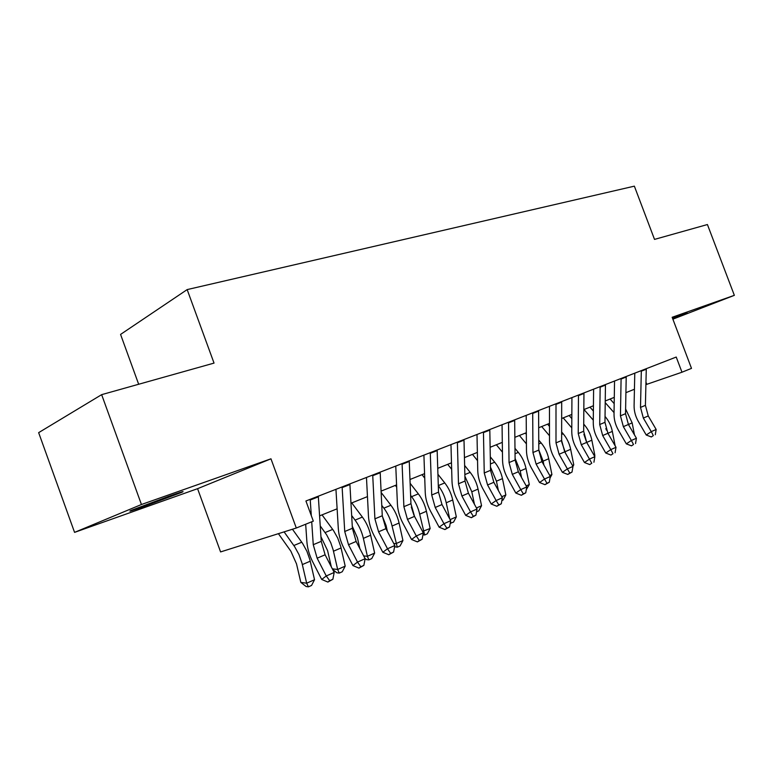 <?xml version="1.0" encoding="UTF-8"?>
<svg xmlns="http://www.w3.org/2000/svg" width="773" height="773" viewBox="0 0 773 773"><rect width="100%" height="100%" fill="white"/><g stroke="black" fill="none" stroke-linecap="round" stroke-linejoin="round"><path stroke-width="1.16" d="M144.744 506.228L181.597 492.401C185.675 490.575 181.404 491.879 168.804 496.305L131.4 510.315C127.187 512.209 131.632 510.847 144.744 506.228M672.742 318.795L687.323 313.084L672.539 318.273M197.579 488.681L270.965 458.814L141.44 504.508L101.65 394.655L38.65 432.648L74.566 532.375L197.579 488.681L220.585 551.922L296.301 528.017L313.316 521.147L305.924 500.991L676.23 357.049L681.97 372.219L691.497 368.373L672.162 317.278L734.35 295.334L672.877 319.172M138.667 384.258L120.569 334.419L187.163 289.595L634.362 186.158L654.518 239.398L707.421 224.537L734.35 295.334M141.44 504.508L74.566 532.375M270.965 458.814L296.301 528.017M101.65 394.655L214.034 363.097L187.163 289.595M645.909 384.635L681.97 372.219M319.587 515.852L337.125 508.808M350.981 503.233L367.465 496.604M381.089 491.126L396.588 484.893M409.99 479.502L424.57 473.636M437.75 468.341L451.48 462.814M464.447 457.606L477.366 452.408M490.13 447.277L502.305 442.378M514.857 437.334L526.326 432.716M538.694 427.749L549.497 423.401M561.671 418.502L571.846 414.415M583.837 409.593L593.432 405.738M605.24 400.984L614.284 397.351M625.917 392.665L634.44 389.244M645.967 382.181L646.759 384.287M646.286 368.692L645.407 405.352L648.247 415.961L656.161 429.469L651.281 431.634L653.34 435.614L651.32 436.958L653.34 435.614M641.329 370.615L640.498 407.41L643.349 418.067L651.281 431.634L646.238 435.015L638.363 421.498C635.454 416.415 634.034 411.12 634.092 405.603L634.778 373.166M646.238 435.015L651.32 436.958M655.291 434.735L656.161 429.469M634.459 434.861L632.159 422.889L625.608 408.965M614.177 403.632L610.1 399.032M605.22 402.646L614.042 412.618M626.217 376.49L625.521 413.7L628.42 424.474L636.421 438.233L631.377 440.475L633.512 444.504L631.493 445.857L633.512 444.504M621.096 378.48L620.448 415.826L623.357 426.648L631.377 440.475L626.343 443.876L618.371 430.107C615.434 424.928 613.984 419.546 614.023 413.942L614.545 381.031M626.343 443.876L631.493 445.857M635.522 443.596L636.421 438.233M605.452 384.558L604.959 422.329L607.916 433.286L616.004 447.306L610.786 449.615L612.999 453.693L610.979 455.055L612.999 453.693M600.148 386.626L599.703 424.532L602.679 435.537L610.786 449.615L605.761 453.036L597.703 439.006C594.737 433.73 593.258 428.261 593.258 422.58L593.606 389.167M605.761 453.036L610.979 455.055M615.076 452.765L616.004 447.306M583.953 392.916L583.673 431.257L586.697 442.398L594.862 456.688L589.461 459.085L591.76 463.22L589.751 464.583L591.76 463.22M578.465 395.051L578.233 433.537L581.277 444.726L589.461 459.085L584.456 462.515L576.32 448.224C573.315 442.852 571.798 437.276 571.769 431.508L571.923 397.593M584.456 462.515L589.751 464.583M593.915 462.244L594.862 456.688M561.691 401.574L561.633 440.504L564.725 451.838L572.977 466.409L567.382 468.892L569.769 473.076L567.769 474.448L572.001 472.071L569.769 473.076M556 403.786L556 442.871L559.101 454.253L567.382 468.892L562.396 472.332L554.164 457.761C551.139 452.282 549.584 446.62 549.516 440.765L549.468 406.327M562.396 472.332L567.769 474.448M572.001 472.071L572.977 466.409M615.144 445.818L612.342 431.402C611.182 425.73 608.747 420.744 605.037 416.434L605.037 416.434M606.409 430.126L605.848 428.503M593.374 411.033L589.954 407.129M584.011 409.526L593.278 420.145M594.321 455.741L594.862 455.5L591.857 440.204C590.659 434.445 588.195 429.363 584.465 424.976L583.721 424.126M586.562 442.175L583.886 434.3M571.827 418.618L569.141 415.507M563.198 417.893L571.788 427.856M594.862 455.5L594.534 456.109M565.594 453.384L561.671 441.798M572.435 465.443L573.759 464.853L570.658 449.306C569.43 443.451 566.938 438.281 563.179 433.798L561.642 432.01M549.497 426.387L547.603 424.164M541.68 426.541L549.516 435.769M573.759 464.853L572.948 466.341M543.931 465.153L543.119 461.143L538.791 449.896M549.748 475.492L551.912 474.535L548.724 458.737C547.468 452.785 544.936 447.519 541.148 442.939L538.742 440.088M526.336 434.349L525.311 433.131M519.408 435.499L526.413 443.866M551.912 474.535L550.038 477.985M538.607 410.55L538.791 450.089L541.95 461.626L550.299 476.477L544.501 479.057L546.975 483.289L544.984 484.671L549.294 482.255L546.975 483.289M532.703 412.84L532.945 452.534L536.133 464.129L544.501 479.057L539.535 482.507L531.215 467.646C528.152 462.061 526.568 456.292 526.461 450.35L526.191 415.372M539.535 482.507L544.984 484.671M549.294 482.255L550.299 476.477M526.22 485.917L529.292 484.555L526.297 489.657M521.543 477.511L520.2 470.989L515.089 458.37M529.292 484.555L526.007 468.496C524.712 462.438 522.152 457.075 518.335 452.398L514.982 448.359M496.353 444.775L502.44 452.157M514.663 419.855L515.108 460.022L518.345 471.772L526.78 486.922L520.76 489.599L523.34 493.889L521.35 495.271L525.737 492.816L523.34 493.889M508.528 422.242L509.049 462.563L512.306 474.361L520.76 489.599L515.823 493.058L507.426 477.898C504.325 472.197 502.701 466.322 502.556 460.283L502.054 424.754M515.823 493.058L521.35 495.271M525.737 492.816L526.78 486.922M501.812 496.739L505.851 494.942L503.126 499.996L501.87 500.546M498.392 490.526L496.44 481.193L490.478 467.153M505.851 494.942L502.46 478.613C501.126 472.448 498.537 466.979 494.701 462.206L490.295 456.824M472.467 454.379L477.54 460.631M489.802 429.517L490.536 470.332L493.85 482.294L502.373 497.764L496.131 500.537L498.807 504.885L496.836 506.267L501.3 503.764L498.807 504.885M483.444 431.991L484.246 472.97L487.579 484.98L496.131 500.537L491.222 504.006L482.729 488.526C479.598 482.71 477.936 476.738 477.753 470.602L476.989 434.494M491.222 504.006L496.836 506.267M501.3 503.764L502.373 497.764M476.458 507.967L481.55 505.716L478.787 510.847L476.516 511.861M474.448 504.267L471.801 491.783L464.902 476.255M481.55 505.716L478.052 489.096C476.67 482.835 474.052 477.26 470.187 472.371L464.641 465.472M447.702 464.331L451.664 469.288M463.984 439.557L465.017 481.038L468.409 493.213L477.028 509.02L470.544 511.9L473.327 516.306L471.375 517.688L475.926 515.147L473.327 516.306M457.374 442.127L458.486 483.772L461.906 496.015L470.544 511.9L465.684 515.378L457.104 499.571C453.935 493.628 452.234 487.541 452.002 481.308L450.968 444.61M465.684 515.378L471.375 517.688M475.926 515.147L477.028 509.02M450.118 519.64L456.331 516.895L453.538 522.113L450.244 523.215M449.673 518.809L446.234 502.769C444.813 496.392 442.166 490.7 438.301 485.686M456.331 516.895L452.717 499.976C451.297 493.609 448.649 487.918 444.755 482.912L437.943 474.303M422.019 474.67L424.735 478.12M450.959 523.263L450.504 521.785M437.151 449.983L438.513 492.159L441.992 504.566L450.698 520.712L443.953 523.707L446.862 528.172L444.929 529.553L449.548 526.964L446.862 528.172M430.271 452.659L431.721 495.01L435.218 507.475L443.953 523.707L439.141 527.196L430.464 511.04C427.266 504.972 425.527 498.769 425.237 492.43L423.913 455.133M439.141 527.196L444.929 529.553M449.548 526.964L450.698 520.712M411.294 507.04L413.999 515.378M422.531 531.389L430.146 528.49L427.314 533.805L424.638 535.003L422.947 534.858M424.638 535.003L419.681 514.171C418.203 507.658 415.507 501.822 411.594 496.672L410.618 495.416M430.146 528.49L426.416 511.282C424.947 504.788 422.261 498.991 418.348 493.87L410.134 483.309M395.351 485.386L396.684 487.116M409.236 460.834L410.946 503.725L414.512 516.374L423.314 532.868L416.299 535.989L419.324 540.511L417.41 541.902L422.126 539.254L419.324 540.511M402.076 463.616L403.883 506.682L407.468 519.398L416.299 535.989L411.536 539.477L402.772 522.963C399.535 516.77 397.757 510.441 397.419 503.996L395.766 466.071M411.536 539.477L417.41 541.902M422.126 539.254L423.314 532.868M382.287 516.113L386.085 525.572L387.389 531.447M393.708 543.429L395.969 543.641L402.936 540.549L400.066 545.96L397.283 547.197L394.588 546.733M397.283 547.197L392.075 526.036C390.549 519.388 387.824 513.436 383.881 508.161L381.765 505.378M402.936 540.549L399.081 523.021C397.564 516.412 394.848 510.489 390.916 505.252L381.147 492.459M380.171 472.139L382.268 515.755L385.92 528.655L394.819 545.525L387.515 548.772L390.674 553.362L388.78 554.743L393.592 552.048L390.674 553.362M372.712 475.028L374.905 518.847L378.586 531.805L387.515 548.772L382.819 552.26L373.958 535.38C370.692 529.041 368.856 522.596 368.46 516.035L366.47 477.463M382.819 552.26L388.78 554.743M393.592 552.048L394.819 545.525M352.275 526.2L357.426 537.834L359.832 548.521M363.677 555.903L367.397 556.299L374.644 553.091L371.736 558.599L368.847 559.884L366.46 559.623L365.02 558.493M368.847 559.884L367.397 556.299L363.368 538.366C361.793 531.602 359.03 525.514 355.068 520.113L351.676 515.552M374.644 553.091L370.654 535.235C369.088 528.5 366.334 522.451 362.382 517.079L351.773 502.914M349.879 483.908L352.391 528.288L356.14 541.448L365.136 558.705L357.522 562.087L360.817 566.744L358.962 568.126L363.861 565.382L360.817 566.744M342.11 486.932L344.729 531.505L348.507 544.733L357.522 562.087L352.903 565.575L343.946 548.299C340.642 541.815 338.767 535.245 338.313 528.577L335.946 489.328M352.903 565.575L358.962 568.126M363.861 565.382L365.136 558.705M320.95 536.742L327.588 550.589L331.308 566.831M332.332 568.831L337.656 569.479L345.202 566.136L342.265 571.74L339.25 573.093L336.883 572.793L332.661 569.479M339.25 573.093L337.656 569.479L333.134 549.787L330.757 542.743L326.679 534.897L320.244 525.93M345.202 566.136L340.729 546.53L337.772 538.163L333.501 530.539L322.041 514.866M318.302 496.189L321.249 541.351L325.104 554.782L334.197 572.445L326.254 575.972L329.694 580.687L327.878 582.069L332.873 579.267L329.694 580.687M311.712 521.785L313.258 544.704L317.143 558.203L326.254 575.972L321.713 579.45L312.669 561.778C309.335 555.14 307.403 548.424 306.881 541.641L305.673 524.229M310.195 499.339L311.306 515.659M321.713 579.45L327.878 582.069M332.873 579.267L334.197 572.445M278.396 533.67L290.87 551.226L296.513 563.865L300.823 582.388L306.668 583.209L301.992 563.13L298.958 554.541L294.648 546.695L284.097 531.872M308.417 586.842L306.668 583.209L314.534 579.721L311.558 585.441L308.417 586.842L306.079 586.504L300.823 582.388M314.534 579.721L309.896 559.749L306.881 551.197L302.581 543.4L292.445 529.234M645.407 405.352L640.498 407.41M648.247 415.961L643.349 418.067M646.286 369.223L641.329 371.146M628.43 424.493L632.159 422.889M625.521 413.7L620.448 415.826M628.42 424.474L623.357 426.648M626.217 377.031L621.096 379.021M604.959 422.329L599.703 424.532M607.916 433.286L602.679 435.537M605.462 385.109L600.157 387.176M583.673 431.257L578.233 433.537M591.857 440.204L581.277 444.726M583.963 393.476L578.475 395.612M561.633 440.504L556 442.871M564.725 451.838L559.101 454.253M561.7 402.144L556.009 404.356M607.926 433.295L612.342 431.402M583.721 425.285L584.465 424.976M565.247 451.635L570.658 449.306M561.642 434.436L563.179 433.798M543.119 461.143L548.724 458.737M538.762 443.924L541.148 442.939M538.791 450.089L532.945 452.534M541.95 461.626L536.133 464.129M538.617 411.12L532.713 413.42M520.2 470.989L526.007 468.496M515.04 453.77L518.335 452.398M515.108 460.022L509.049 462.563M518.345 471.772L512.306 474.361M514.673 420.444L508.547 422.821M496.44 481.193L502.46 478.613M490.42 463.974L494.701 462.206M490.536 470.332L484.246 472.97M493.85 482.294L487.579 484.98M489.831 430.117L483.463 432.59M471.801 491.783L478.052 489.096M464.863 474.574L470.187 472.371M465.017 481.038L458.486 483.772M468.409 493.213L461.906 496.015M464.013 440.156L457.403 442.726M446.234 502.769L452.717 499.976M438.301 485.599L444.755 482.912M438.513 492.159L431.721 495.01M441.992 504.566L435.218 507.475M437.18 450.601L430.31 453.278M419.681 514.171L426.416 511.282M411.594 496.672L418.348 493.87M410.946 503.725L403.883 506.682M414.512 516.374L407.468 519.398M409.275 461.462L402.115 464.244M392.075 526.036L399.081 523.021M383.881 508.161L390.916 505.252M382.268 515.755L374.905 518.847M385.92 528.655L378.586 531.805M380.21 472.776L372.76 475.675M363.368 538.366L370.654 535.235M355.068 520.113L362.382 517.079M352.391 528.288L344.729 531.505M356.14 541.448L348.507 544.733M349.927 484.555L342.159 487.579M333.482 551.207L341.067 547.951M325.075 532.558L332.69 529.399M321.249 541.351L313.258 544.704M325.104 554.782L317.143 558.203M318.35 496.846L310.244 499.996M302.349 564.58L310.253 561.188M293.837 545.516L301.77 542.221"/></g></svg>
